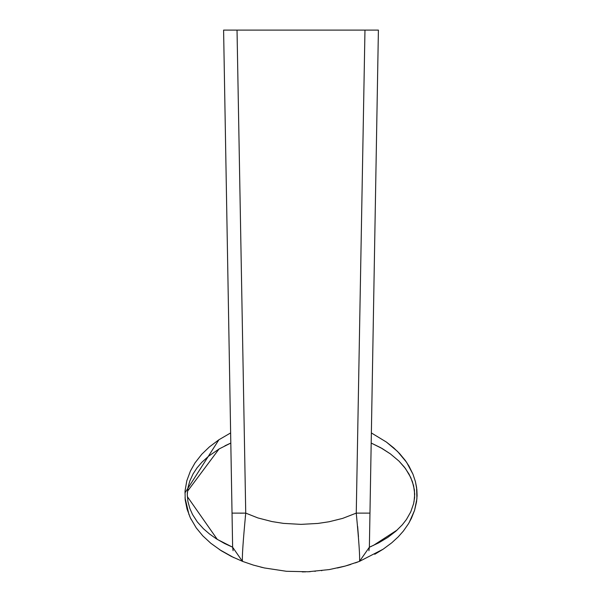 <?xml version="1.0" encoding="UTF-8"?>
<svg xmlns="http://www.w3.org/2000/svg" width="602" height="602" viewBox="0 0 602 602"><rect width="100%" height="100%" fill="white"/><g stroke="black" fill="none" stroke-linecap="round" stroke-linejoin="round"><path stroke-width="0.9" d="M240.175 513.182L245.736 513.115C243.035 541.657 241.951 557.745 242.501 561.365L253.314 565.075L264.368 567.949L286.439 571.29L308.051 571.757L329.279 569.575L345.232 566.061L359.499 561.365L383.098 549.227L391.744 542.816L398.231 536.856L403.355 531.092L408.487 523.748L411.377 518.397L414.567 510.353L416.569 501.714L417.088 495.634L416.847 489.531L415.41 481.57L412.964 474.195L409.014 466.144L405.342 460.507L399.57 453.539L393.655 447.82L386.446 442.094L371.366 432.936L386.446 442.094L397.561 451.462L406.583 462.276L412.964 474.195L415.41 481.57L416.607 487.582L416.915 498.727L414.567 510.353L409.142 522.634M230.634 432.936L218.902 439.769L209.428 446.88L201.768 454.254L195.018 462.87L190.443 470.982L186.816 480.727L185.032 490.954L185.205 499.916L187.049 509.089L190.398 517.931L196.229 527.886L202.821 535.878L210.82 543.275L221.273 550.762L231.401 556.459L242.922 561.523M260.666 567.076L262.63 567.551M302.212 571.892L305.786 571.832M307.509 571.78L310.271 571.659M314.899 571.351L315.29 571.313M321.521 570.688L321.912 570.643M337.421 567.995L344.856 566.166M346.729 565.639L350.815 564.413M355.323 562.908L357.806 562.005M358.468 536.781L357.633 526.434M245.3 516.998L245.473 515.425M224.937 445.789L230.807 443.064L219.181 448.919L208.683 456.113L201.82 462.306L197.012 467.897L193.039 473.97L189.796 481.066L188.057 487.199L187.275 494.43L187.884 501.308L189.833 508.419L192.512 514.462L197.298 521.889L203.431 528.729L209.473 533.959L216.246 538.745L224.629 543.538L232.628 547.203L232.033 513.107L245.736 513.115L257.912 517.938L271.953 521.565L283.489 523.379L301.03 524.372L317.939 523.439L329.068 521.761L342.643 518.39L356.256 513.115C358.965 541.665 360.049 557.745 359.499 561.365L369.372 547.203L378.575 542.921L387.831 537.375L395.928 531.152L402.286 524.824L406.41 519.541L410.73 511.926L413.597 503.708L414.605 497.613L414.409 489.968L412.43 481.713L409.059 474.158L404.552 467.325L399.013 461.132L390.405 453.893L380.69 447.7L371.193 443.057M383.098 549.227L374.73 554.291M233.877 557.663L219.444 549.588M191.052 519.285L189.735 516.463M189.013 514.755L185.01 497.801M184.927 492.955L218.902 439.769M371.291 443.102L382.089 448.49L390.405 453.893L399.013 461.132L405.477 468.552L410.722 477.446L413.597 485.671L414.725 494.099L414.018 501.812M397.267 529.956L373.157 545.57M371.795 546.18L369.372 547.203L368.906 550.725M232.59 547.188L217.299 539.407L187.32 496.582M187.275 495.243L187.275 494.408M187.29 493.708L187.335 492.609M187.433 491.337L219.038 449.002M245.736 513.115L237.03 30.1L364.97 30.1L356.256 513.115L369.967 513.115L369.372 547.203M237.03 30.1L223.598 30.1L232.033 513.107M364.97 30.1L378.402 30.1L369.967 513.115M242.403 561.327L232.628 547.203L233.094 550.725L232.628 547.203L230.807 443.057"/></g></svg>
